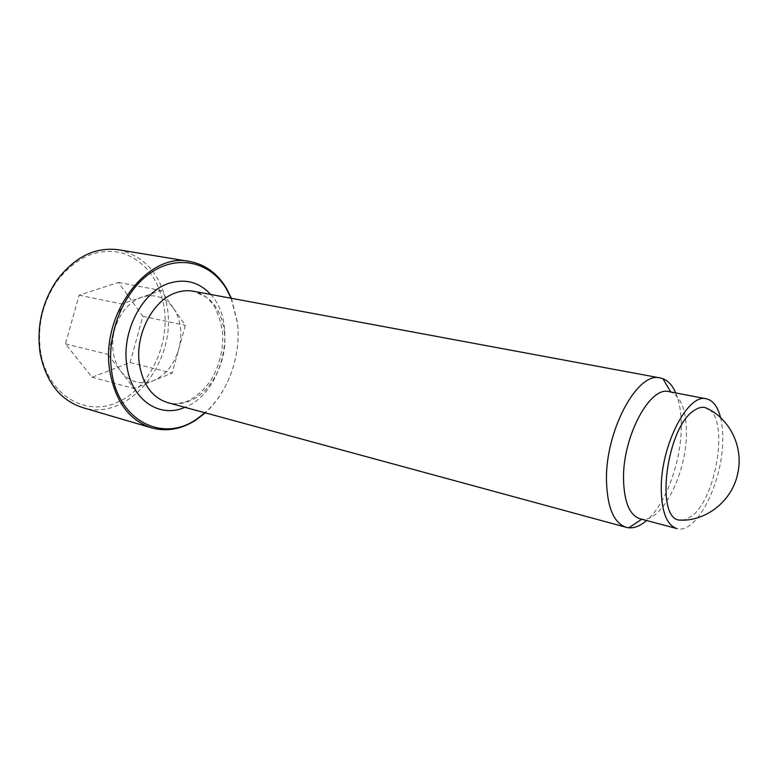 <?xml version="1.0" encoding="UTF-8"?>
<svg xmlns="http://www.w3.org/2000/svg" width="778" height="778" viewBox="0 0 778 778"><rect width="100%" height="100%" fill="white"/><g stroke="black" fill="none" stroke-linecap="round" stroke-linejoin="round"><path stroke-width="0.58" stroke-dasharray="3.89 2.92" d="M173.416 308.156C177.112 313.563 179.446 319.904 180.408 327.188C181.313 334.482 180.768 341.814 178.765 349.186C174.126 364.619 165.665 375.122 153.363 380.685C140.799 385.295 130.033 382.28 121.067 371.641C117.031 366.321 114.415 359.864 113.228 352.269C112.129 344.644 112.645 336.923 114.774 329.123C119.87 312.775 128.866 302.127 141.761 297.157C154.666 293.423 165.228 297.089 173.416 308.156L185.339 325.35L172.171 373.07L134.03 388.514L107.753 354.321L121.776 303.974L161.182 290.525L173.416 308.156M118.577 249.787C145.826 256.38 162.106 275.927 167.406 308.428C176.353 362.665 128.292 422.328 82.536 407.565M40.738 352.667L40.651 352.094C37.072 326.536 42.44 303.031 56.755 281.558C76.088 256.779 97.999 247.278 122.506 253.064C145.758 261.496 159.704 280.041 164.362 308.71C169.555 346.93 148.19 389.739 116.253 402.839C84.452 416.512 47.779 394.514 40.738 352.667M231.416 298.305L237.475 322.588C241.336 355.264 228.246 392.365 205.246 412.846M231.124 298.246L237.465 323.055C241.326 355.643 228.071 392.686 204.964 412.768M675.761 392.939C679.622 402.148 681.46 413.731 681.265 427.657C680.964 462.443 665.482 504.601 646.615 520.54M669.07 391.655L670.928 392.161C681.304 397.062 686.468 410.901 686.41 433.657C686.4 473.695 661.884 522.33 641.918 519.14L640.031 518.79M720.554 417.611C722.227 424.477 722.947 432.403 722.694 441.389C722.247 483.585 696.174 534.865 676.792 528.544M709.419 409.656C728.597 422.678 716.052 497.969 692.05 515.902L684.193 520.093M130.043 362.577L142.88 316.354L118.421 282.414L79.113 295.202L65.478 343.866L91.979 377.242L130.043 362.577L172.171 373.07M91.979 377.242L134.03 388.514M65.478 343.866L107.753 354.321M79.113 295.202L121.776 303.974M118.421 282.414L161.182 290.525M142.88 316.354L185.339 325.35M210.634 294.444C238.467 323.599 223.072 392.316 185.436 407.05L184.853 407.302M224.365 331.554C228.003 359.387 212.326 391.626 190.104 400.758C182.616 403.957 175.186 404.589 167.834 402.673C171.87 404.434 178.201 404.035 186.837 401.458C198.497 396.226 208.29 385.139 212.618 377.252C219.445 364.532 222.819 350.907 222.732 336.359C222.391 327.596 219.766 317.881 214.845 307.193C211.353 302.214 208.368 298.781 205.878 296.895L193.284 291.225C210.721 295.757 221.078 309.206 224.365 331.554M40.651 352.094L40.135 353.134M56.755 281.558L56.745 280.401"/><path stroke-width="1.17" d="M205.246 412.846L196.056 419.955C181.546 429.3 166.735 431.946 151.632 427.881L82.536 407.565C60.305 400.242 46.203 382.29 40.232 353.718L40.135 353.134C36.44 326.779 41.983 302.535 56.745 280.401C74.562 256.925 95.179 246.714 118.577 249.787L189.638 261.476C205.013 264.374 217.198 273.185 226.213 287.909L231.416 298.305M151.632 427.881C129.488 420.558 115.591 401.886 109.941 371.855C99.506 314.827 147.626 251.469 189.638 261.476M204.964 412.768L196.571 419.177C163.137 442.876 118.421 421.472 111.701 371.69C105.905 334.559 123.585 290.807 151.185 272.485C178.746 253.92 210.585 262.342 226.349 288.832L231.124 298.246M646.615 520.54C640.489 525.811 634.556 528.233 628.809 527.785L626.222 527.319C613.891 523.127 607.317 507.635 606.48 480.862C605.148 430.847 637.678 370.95 660.337 377.972L662.866 378.682C668.244 380.773 672.542 385.528 675.761 392.939M706.424 398.832C688.034 392.919 660.872 445.123 661.251 488.389C661.543 511.7 666.727 525.092 676.792 528.544L640.031 518.79C629.596 515.26 624.102 502.034 623.518 479.122C622.624 436.633 650.009 385.674 669.07 391.655L706.424 398.832C713.056 400.378 717.763 406.641 720.554 417.611M684.193 520.093L679.272 520.093C654.804 518.022 666.765 426.782 694.17 410.473C698.022 407.808 701.63 406.816 704.985 407.526L709.419 409.656M184.853 407.302C159.782 418.7 131.404 400.106 126.892 365.816C121.183 331.72 142.374 291.273 169.264 283.211C185.485 278.398 199.275 282.132 210.634 294.444M626.222 527.319L167.834 402.673C152.576 397.859 143.123 385.178 139.447 364.61C134.613 334.987 152.867 299.88 176.168 292.664C181.994 290.68 187.702 290.194 193.284 291.225L660.337 377.972M226.349 288.832L226.213 287.909M670.821 391.986L662.866 378.682M679.282 520.093C705.675 521.795 732.205 501.168 737.739 473.471C743.982 446.455 729.044 417.28 704.985 407.526M641.753 519.247L628.809 527.785M196.571 419.177L196.056 419.955"/></g></svg>
